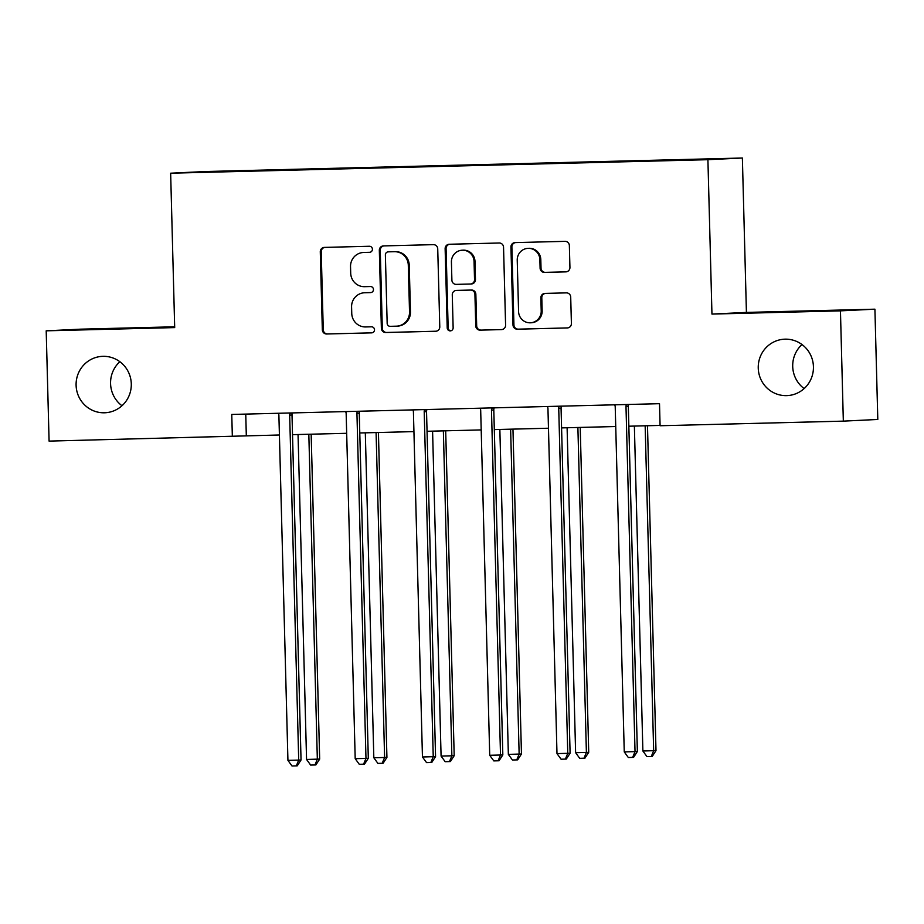 <?xml version="1.0" encoding="UTF-8"?>
<svg xmlns="http://www.w3.org/2000/svg" width="924" height="924" viewBox="0 0 924 924"><rect width="100%" height="100%" fill="white"/><g stroke="black" fill="none" stroke-linecap="round" stroke-linejoin="round"><path stroke-width="1.39" d="M372.418 249.226A3.038 2.968 -92.8 0 0 369.369 246.269L324.405 247.401A4.331 4.239 -92.8 0 0 320.281 251.836L322.326 329.776A4.331 4.239 -92.8 0 0 326.669 333.991L371.644 332.859A3.038 2.968 -92.8 0 0 374.52 329.764A3.038 2.968 -92.8 0 0 371.483 326.807L365.661 326.946A13.86 13.548 -92.8 0 1 351.755 313.432L351.582 306.941A13.86 13.548 -92.8 0 1 364.772 292.746L370.582 292.596A3.038 2.968 -92.8 0 0 373.469 289.489A3.038 2.968 -92.8 0 0 370.432 286.532L364.61 286.683A13.86 13.548 -92.8 0 1 350.704 273.169L350.531 266.666A13.86 13.548 -92.8 0 1 363.709 252.471L369.531 252.321A3.038 2.968 -92.8 0 0 372.418 249.226M758.246 368.099A28.24 27.604 -92.8 0 0 787.202 395.611A28.24 27.604 -92.8 0 0 813.432 366.713A28.24 27.604 -92.8 0 0 784.476 339.189A28.24 27.604 -92.8 0 0 758.246 368.099M802.009 344.548A28.24 27.604 -92.8 0 0 792.711 366.424A28.24 27.604 -92.8 0 0 804.134 388.588M76.103 385.25A28.24 27.604 -92.8 0 0 105.059 412.762A28.24 27.604 -92.8 0 0 131.289 383.864A28.24 27.604 -92.8 0 0 102.333 356.352A28.24 27.604 -92.8 0 0 76.103 385.25M119.866 361.7A28.24 27.604 -92.8 0 0 110.568 383.587A28.24 27.604 -92.8 0 0 121.991 405.74M565.811 271.875A4.331 4.239 -92.8 0 0 569.935 267.429L569.357 245.565A4.331 4.239 -92.8 0 0 565.014 241.349L515.072 242.596A4.331 4.239 -92.8 0 0 510.949 247.031L512.993 324.971A4.331 4.239 -92.8 0 0 517.336 329.198L567.278 327.939A4.331 4.239 -92.8 0 0 571.402 323.504L570.709 297.089A4.331 4.239 -92.8 0 0 566.366 292.873L544.987 293.405A4.331 4.239 -92.8 0 0 540.875 297.84L541.21 310.938A11.585 11.331 -92.8 0 1 530.457 322.799A11.585 11.331 -92.8 0 1 518.572 311.515L517.232 260.198A11.585 11.331 -92.8 0 1 527.985 248.348A11.585 11.331 -92.8 0 1 539.87 259.632L540.101 268.179A4.331 4.239 -92.8 0 0 544.444 272.407L566.008 271.864M711.954 314.079L840.447 310.857L843.335 421.136L877.8 419.461L874.913 309.182L746.419 312.416L742.376 158.016L707.911 159.69L711.954 314.079L746.419 312.416M174.671 326.796L80.665 329.163L46.2 330.827L174.694 327.593L170.651 173.204L707.911 159.69M46.2 330.827L49.087 441.106L279.406 434.996M843.335 421.136L660.082 425.745L659.505 403.684L231.762 414.449L232.34 436.498M437.733 248.879A4.331 4.239 -92.8 0 0 433.391 244.652L383.448 245.911A4.331 4.239 -92.8 0 0 379.325 250.346L381.369 328.286A4.331 4.239 -92.8 0 0 385.712 332.513L435.654 331.254A4.331 4.239 -92.8 0 0 439.778 326.819L437.733 248.879M449.26 244.259L499.203 243A4.331 4.239 -92.8 0 1 503.545 247.228L505.59 325.167A4.331 4.239 -92.8 0 1 501.466 329.602L480.099 330.134A4.331 4.239 -92.8 0 1 475.756 325.918L474.924 294.306A4.331 4.239 -92.8 0 0 470.582 290.078L456.398 290.436A4.331 4.239 -92.8 0 0 452.275 294.872L453.141 327.777A3.038 2.968 -92.8 0 1 450.323 330.884A3.038 2.968 -92.8 0 1 447.216 327.928L445.137 248.695A4.331 4.239 -92.8 0 1 449.26 244.259M742.376 158.016L205.116 171.529L170.651 173.204M622.222 161.203L195.033 172.349L622.233 161.688M840.447 310.857L874.913 309.182M292.515 434.661L346.673 433.298M359.783 432.975L413.94 431.612M427.05 431.277L481.208 429.914M494.317 429.591L548.463 428.228M561.584 427.893L615.731 426.53M628.84 426.207L660.071 425.421M245.749 414.091L246.315 435.828M369.889 252.298L364.645 252.425A13.86 13.548 -92.8 0 0 364.333 252.437L363.409 252.483M364.46 292.758L365.396 292.712A13.86 13.548 -92.8 0 1 365.696 292.7L370.94 292.562M324.913 247.378A4.331 4.239 -92.8 0 0 321.217 251.79L323.261 329.729A4.331 4.239 -92.8 0 0 327.604 333.945L371.991 332.836M383.957 245.9A4.331 4.239 -92.8 0 0 380.261 250.3L382.305 328.239A4.331 4.239 -92.8 0 0 386.648 332.467L436.082 331.219M388.265 251.859A3.038 2.968 -92.8 0 0 385.377 254.966L387.168 323.377A3.038 2.968 -92.8 0 0 390.205 326.334L396.35 326.172A13.86 13.548 -92.8 0 0 409.528 311.977L408.304 265.211A13.86 13.548 -92.8 0 0 394.398 251.698L389.189 251.813A3.038 2.968 -92.8 0 0 389.062 251.813M396.65 326.16L397.586 326.126A13.86 13.548 -92.8 0 0 410.464 311.931L409.528 311.977M389.189 251.813L395.333 251.651A13.86 13.548 -92.8 0 1 409.24 265.176L410.464 311.931M501.894 329.568L480.099 330.134M457.137 290.402A4.331 4.239 -92.8 0 1 457.334 290.39L471.506 290.032A4.331 4.239 -92.8 0 1 475.848 294.259L476.68 325.872A4.331 4.239 -92.8 0 0 481.023 330.087M449.769 244.248A4.331 4.239 -92.8 0 0 446.073 248.648L448.152 327.881A3.038 2.968 -92.8 0 0 450.785 330.827M474.058 261.504A11.585 11.331 -92.8 0 0 462.185 250.219A11.585 11.331 -92.8 0 0 451.42 262.07L451.894 280.157A4.331 4.239 -92.8 0 0 456.237 284.373L470.42 284.014A4.331 4.239 -92.8 0 0 474.532 279.579L474.058 261.504L474.994 261.457A11.585 11.331 -92.8 0 0 463.109 250.173L462.185 250.219M471.344 283.968A4.331 4.239 -92.8 0 0 475.467 279.533L474.532 279.579M474.994 261.457L475.467 279.533M527.985 248.348L528.921 248.302A11.585 11.331 -92.8 0 1 540.806 259.586L541.025 268.145A4.331 4.239 -92.8 0 0 545.368 272.361L566.239 271.841M530.457 322.799L531.381 322.753A11.585 11.331 -92.8 0 0 542.145 310.903L541.21 310.938M545.507 293.393A4.331 4.239 -92.8 0 0 541.799 297.805L542.145 310.903M515.58 242.585A4.331 4.239 -92.8 0 0 511.884 246.997L513.929 324.936A4.331 4.239 -92.8 0 0 518.272 329.152L567.706 327.916M298.048 434.523L306.56 759.459L319.669 759.078L311.157 434.188M319.669 759.078L315.881 764.922L314.957 764.968L317.336 759.181L308.824 434.257M314.957 764.968L310.637 765.072L306.56 759.459M290.124 412.982L289.94 413.467A4.412 4.308 -92.8 0 0 289.674 415.13L298.706 760.094L287.93 760.36L278.898 415.396A4.412 4.308 -92.8 0 0 278.54 413.756L278.332 413.271M292.434 412.913L292.273 413.363A4.412 4.308 -92.8 0 0 292.007 415.015L301.039 759.978L298.706 760.094L296.327 765.869L292.007 765.984L287.93 760.36M301.039 759.978L297.251 765.823L296.327 765.869M365.315 432.836L373.827 757.761L384.603 757.495L386.925 757.38L378.424 432.501M386.925 757.38L383.148 763.236L382.213 763.282L384.603 757.495L376.091 432.559M382.213 763.282L377.904 763.386L373.827 757.761M432.582 431.138L441.083 756.075L451.871 755.809L454.192 755.693L445.691 430.815M454.192 755.693L450.415 761.538L449.48 761.584L451.871 755.809L443.358 430.873M449.48 761.584L445.172 761.699L441.083 756.075M357.392 411.284L357.207 411.781A4.412 4.308 -92.8 0 0 356.941 413.432L365.973 758.396L355.197 758.673L346.165 413.709A4.412 4.308 -92.8 0 0 345.807 412.069L345.599 411.584M359.702 411.226L359.54 411.665A4.412 4.308 -92.8 0 0 359.263 413.317L368.306 758.281L365.973 758.396L363.582 764.183L359.274 764.287L355.197 758.673M368.306 758.281L364.518 764.136L363.582 764.183M424.659 409.598L424.474 410.083A4.412 4.308 -92.8 0 0 424.208 411.746L433.241 756.71L422.453 756.975L413.421 412.012A4.412 4.308 -92.8 0 0 413.074 410.372L412.866 409.886M426.957 409.54L426.807 409.979A4.412 4.308 -92.8 0 0 426.53 411.63L435.562 756.594L433.241 756.71L430.85 762.485L426.542 762.6L422.453 756.975M435.562 756.594L431.785 762.439L430.85 762.485M499.849 429.452L508.35 754.388L521.459 753.996L512.959 429.117M521.459 753.996L517.683 759.851L516.747 759.898L519.138 754.111L510.626 429.175M516.747 759.898L512.439 760.002L508.35 754.388M567.105 427.754L575.617 752.69L586.394 752.425L588.727 752.309L580.214 427.431M588.727 752.309L584.938 758.154L584.014 758.2L586.394 752.425L577.893 427.489M584.014 758.2L579.706 758.315L575.617 752.69M634.372 426.068L642.885 751.004L655.994 750.611L647.481 425.733M655.994 750.611L652.205 756.467L651.281 756.513L653.661 750.727L645.16 425.791M651.281 756.513L646.962 756.617L642.885 751.004M491.914 407.9L491.741 408.396A4.412 4.308 -92.8 0 0 491.476 410.048L500.508 755.012L489.72 755.289L480.688 410.325A4.412 4.308 -92.8 0 0 480.33 408.685L480.133 408.2M494.224 407.842L494.063 408.281A4.412 4.308 -92.8 0 0 493.797 409.933L502.829 754.896L500.508 755.012L498.117 760.799L493.809 760.902L489.72 755.289M502.829 754.896L499.052 760.752L498.117 760.799M559.182 406.214L559.008 406.71A4.412 4.308 -92.8 0 0 558.731 408.362L567.763 753.326L556.987 753.591L547.955 408.627A4.412 4.308 -92.8 0 0 547.597 406.987L547.401 406.502M561.492 406.156L561.33 406.595A4.412 4.308 -92.8 0 0 561.064 408.246L570.096 753.21L567.763 753.326L565.384 759.101L561.076 759.216L556.987 753.591M570.096 753.21L566.32 759.054L565.384 759.101M626.449 404.516L626.264 405.012A4.412 4.308 -92.8 0 0 625.998 406.664L635.031 751.628L624.254 751.905L615.222 406.941A4.412 4.308 -92.8 0 0 614.864 405.301L614.656 404.816M628.759 404.458L628.597 404.897A4.412 4.308 -92.8 0 0 628.332 406.56L637.364 751.512L635.031 751.628L632.651 757.414L628.332 757.518L624.254 751.905M637.364 751.512L633.575 757.368L632.651 757.414M364.645 252.425L363.709 252.471M365.696 292.7L364.772 292.746M327.604 333.945L326.669 333.991M323.261 329.729L322.326 329.776M321.217 251.79L320.281 251.836M386.648 332.467L385.712 332.513M382.305 328.239L381.369 328.286M380.261 250.3L379.325 250.346M409.24 265.176L408.304 265.211M395.333 251.651L394.398 251.698M476.68 325.872L475.756 325.918M475.848 294.259L474.924 294.306M471.506 290.032L470.582 290.078M457.334 290.39L456.398 290.436M448.152 327.881L447.216 327.928M446.073 248.648L445.137 248.695M545.368 272.361L544.444 272.407M541.025 268.145L540.101 268.179M540.806 259.586L539.87 259.632M541.799 297.805L540.875 297.84M518.272 329.152L517.336 329.198M513.929 324.936L512.993 324.971M511.884 246.997L510.949 247.031M289.94 413.467L292.273 413.363M289.674 415.13L292.007 415.015M357.207 411.781L359.54 411.665M356.941 413.432L359.263 413.317M424.474 410.083L426.807 409.979M424.208 411.746L426.53 411.63M491.741 408.396L494.063 408.281M491.476 410.048L493.797 409.933M559.008 406.71L561.33 406.595M558.731 408.362L561.064 408.246M626.264 405.012L628.597 404.897M625.998 406.664L628.332 406.56M389.119 251.813L388.196 251.859M457.23 290.39L456.306 290.436M471.448 283.968L470.512 284.014"/></g></svg>
